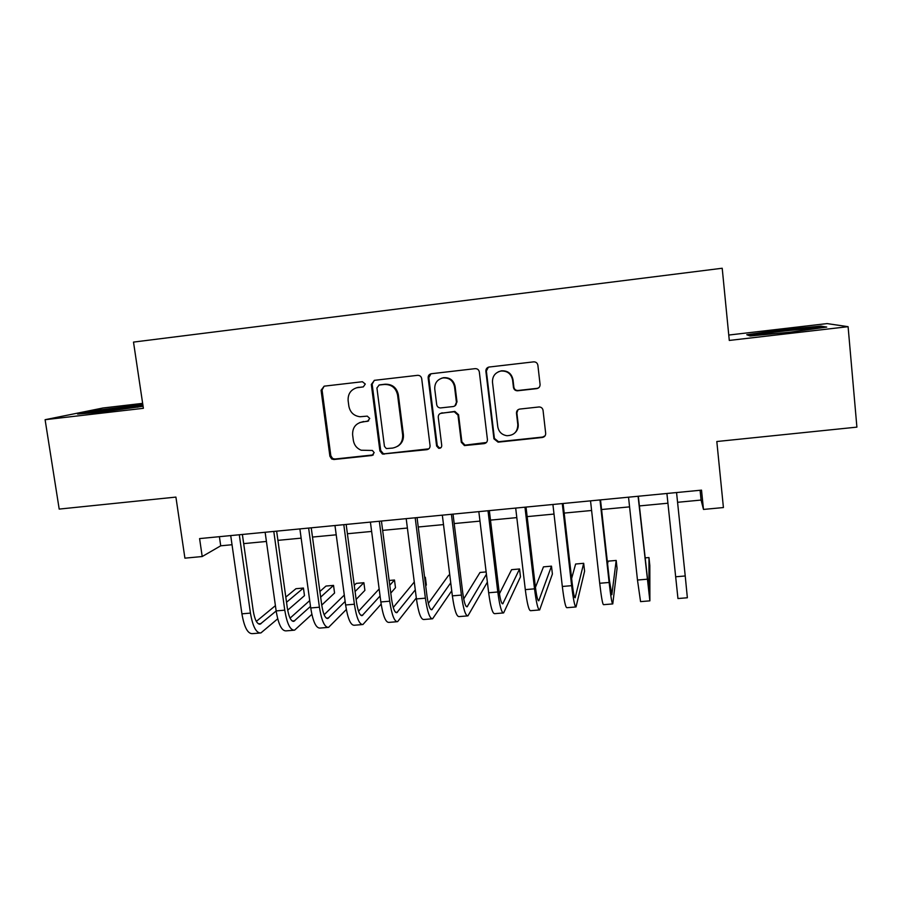 <?xml version="1.0" encoding="UTF-8"?>
<svg xmlns="http://www.w3.org/2000/svg" width="902" height="902" viewBox="0 0 902 902"><rect width="100%" height="100%" fill="white"/><g stroke="black" fill="none" stroke-linecap="round" stroke-linejoin="round"><path stroke-width="1.35" d="M365.287 384.038L362.412 381.726L324.168 386.169L321.078 390.273L329.895 456.243L331.665 458.983L333.943 459.513L371.996 455.487L374.183 452.657L372.402 450.47L361.172 450.222C356.775 448.395 354.17 445.114 353.347 440.379L352.626 434.877C352.378 427.683 355.704 423.342 362.593 421.854L367.554 421.302L369.752 418.449L367.283 416.126L360.011 416.747C353.855 415.912 350.134 412.394 348.86 406.182L348.127 400.646C347.8 393.971 350.754 389.653 356.966 387.691L363.326 386.879L365.287 384.038M536.724 388.627C538.99 388.142 540.106 386.744 540.072 384.41L537.874 365.231C537.378 362.954 535.968 361.826 533.646 361.86L488.918 367.058C486.821 367.644 485.806 369.042 485.874 371.241L493.935 438.823L498.096 442.16L542.339 437.481C544.594 437.008 545.71 435.621 545.676 433.321L543.049 410.331C542.621 408.234 541.335 407.106 539.193 406.949L519.789 409.068C517.545 409.542 516.44 410.94 516.474 413.24L517.804 424.605C517.669 431.765 514.039 435.463 506.901 435.711C501.783 434.843 498.75 431.866 497.78 426.77L492.492 382.245C492.334 376.258 495.142 372.526 500.903 371.049C507.274 370.722 511.163 373.687 512.584 379.956L513.452 387.42C513.926 389.619 515.279 390.746 517.522 390.791L536.724 388.627L538.866 387.657M142.64 403.363L102.952 407.997L45.1 419.701L59.194 509.089L175.913 497.092L184.91 558.158L202.206 556.534L199.59 538.595L701.519 490.136L703.481 509.427L723.415 507.555L716.819 441.518L856.9 427.131L848.094 326.682L827.055 323.592L728.76 335.048M45.1 419.701L143.384 408.313L133.507 342.095L722.209 268.244L729.29 340.437L848.094 326.682M421.708 378.648C421.2 376.405 419.825 375.3 417.57 375.333L374.465 380.328L371.32 384.466L379.9 450.932L382.448 454.044L426.872 449.681C429.059 449.23 430.119 447.866 430.062 445.599L421.708 378.648M431.37 373.732L475.151 368.647C477.44 368.614 478.838 369.73 479.334 371.996L487.418 439.511C487.463 441.8 486.37 443.164 484.148 443.626L464.451 445.577L461.305 442.284L457.99 415.1L454.258 411.752L441.473 413.139C439.274 413.612 438.203 414.988 438.259 417.265L441.743 445.487C441.687 447.46 440.672 448.407 438.71 448.317L436.613 446.028L428.146 377.904C428.067 375.762 429.036 374.386 431.055 373.778L431.37 373.732M677.571 502.301L701.079 500.058L703.481 509.427M202.206 556.534L220.719 545.811L232.028 544.729M243.675 543.624L266.417 541.459M277.917 540.354L301.155 538.144M312.498 537.062L336.22 534.807M347.405 533.747L371.624 531.436M382.651 530.387L407.388 528.031M418.246 526.993L443.502 524.592M454.191 523.566L479.977 521.119M490.496 520.116L516.812 517.613M527.151 516.62L554.02 514.061M564.178 513.091L591.599 510.487M601.578 509.529L629.573 506.868M639.36 505.932L667.92 503.215M219.4 536.69L220.719 545.811M700.087 490.282L701.079 500.058M142.82 404.558L94.676 410.579L77.595 414.063L100.821 412.158L143.08 406.283M820.876 326.107L781.47 329.906L746.766 334.721L750.069 335.984L790.614 332.139L826.739 327.076L820.876 326.107L820.978 327.2M94.8 411.335L94.676 410.579M133.361 406.103L133.248 405.37M781.538 330.684L781.47 329.906M363.089 386.924L356.527 387.792M359.808 422.531L368.681 420.884M324.145 386.169L322.059 389.991L330.831 455.769L332.601 458.498L334.868 459.028L373.349 454.901M374.274 380.362L372.154 384.207L380.7 450.47L383.237 453.582L384.771 453.751L428.845 448.824M379.133 385.075L376.923 387.961L384.444 446.355L386.338 448.565L392.55 448.091C399.496 446.637 402.867 442.296 402.664 435.057L397.579 395.031C395.955 387.894 391.569 384.376 384.41 384.466L379.201 385.019M397.511 446.343C401.841 443.716 403.803 439.815 403.397 434.64L402.664 435.057M379.945 384.816L385.199 384.207C392.336 384.117 396.711 387.623 398.334 394.738L403.397 434.64M440.435 413.42L454.845 411.402L458.566 414.74L461.869 441.845L465.004 445.137L486.449 442.487M430.919 373.811L428.811 377.656L437.245 445.588L439.342 447.866L441.01 447.64M454.529 386.755C453.075 380.486 449.173 377.543 442.848 377.938C437.256 379.449 434.561 383.136 434.753 389.01L436.692 404.603C437.12 406.678 438.383 407.794 440.48 407.941L453.199 406.543C455.409 406.069 456.491 404.682 456.435 402.393L454.529 386.755L455.115 386.484C453.661 380.238 449.782 377.307 443.48 377.69L441.281 378.344M454.856 405.923L456.435 402.393M455.115 386.484L457.021 402.078M498.276 371.838L501.354 370.823C507.702 370.497 511.581 373.451 513.001 379.697L513.869 387.15C514.332 389.337 515.685 390.465 517.917 390.498L537.062 388.356M515.189 432.61C517.5 430.299 518.503 427.503 518.199 424.222L517.804 424.605M517.962 409.779L516.88 412.89L518.199 424.222M488.365 367.204L486.37 371.015L494.397 438.395L498.558 441.721L542.666 437.053L545.101 435.79M259.753 633.046L252.492 633.644C247.779 633.937 244.25 627.33 241.916 613.834L230.72 535.596M277.703 618.817L260.87 632.956C256.236 633.238 252.763 626.619 250.44 613.101L239.289 534.762M242.379 534.469L253.236 610.891C254.77 619.899 257.081 624.308 260.182 624.139L276.159 610.981M286.52 602.265L303.433 588.048L295.946 588.713L285.81 597.079M256.326 621.388L275.414 605.648M303.433 588.048L304.481 595.647L287.682 610.192M137.059 407.242L139.821 406.667C142.257 405.911 137.95 406.148 126.911 407.4L95.488 412.034C93.481 412.53 94.191 412.665 97.619 412.428M99.716 412.248L101.103 412.124M84.134 413.533L95.477 411.199L142.933 405.291M809.748 329.455L810.864 329.207C819.072 327.178 774.029 331.654 762.934 333.932L761.547 334.236C759.856 334.653 760.375 334.834 763.103 334.743M748.322 335.318L781.673 330.673L819.862 327.009L823.176 327.584M293.533 630.261L286.114 630.87C281.751 631.129 278.425 624.477 276.147 610.913L265.132 532.27M311.855 614.363L294.571 630.171C290.286 630.419 287.016 623.756 284.761 610.169L273.791 531.436M276.643 531.154L287.321 607.971C288.82 617.024 290.996 621.467 293.86 621.32L310.502 606.403M320.661 597.135L333.537 585.387L325.983 586.052L319.894 591.498M290.072 618.129L309.702 600.597M333.537 585.387L334.563 593.031L321.743 605.073M327.64 627.442L320.052 628.074C316.038 628.299 312.926 621.591 310.716 607.959L299.881 528.91M346.334 609.515L328.587 627.364C324.664 627.589 321.608 620.869 319.409 607.215L308.631 528.076M311.235 527.817L321.732 605.028C323.187 614.115 325.227 618.603 327.854 618.468L345.139 601.454M355.084 591.509L363.878 582.715L356.267 583.38L354.26 585.342M324.134 614.758L344.282 595.083M363.878 582.715L364.893 590.382L356.132 599.413M362.063 624.601L354.306 625.244C350.664 625.447 347.755 618.682 345.613 604.971L334.969 525.528M381.151 604.114L362.92 624.534C359.368 624.725 356.527 617.96 354.385 604.227L343.797 524.671M346.165 524.445L356.482 602.051C357.891 611.195 359.785 615.705 362.164 615.604L380.069 596.008M389.777 585.24L394.49 580.009L389.157 580.482M358.534 611.229L379.156 588.961M394.49 580.009L395.482 587.721L390.791 593.088M396.824 621.737L388.897 622.391C385.616 622.56 382.933 615.75 380.847 601.961L370.406 522.111M416.307 597.97L397.59 621.67C394.411 621.828 391.784 615.006 389.709 601.206L379.325 521.243M381.433 521.04L391.558 599.041C392.934 608.23 394.681 612.785 396.812 612.695L415.281 589.885M424.718 578.081L425.361 577.28L424.628 577.348M393.261 607.486L414.277 582.015M425.361 577.28L426.342 585.026L425.699 585.849M431.923 618.84L423.816 619.505C420.907 619.64 418.449 612.785 416.431 598.928L406.193 518.65M451.744 590.799L432.599 618.783C429.792 618.907 427.39 612.041 425.383 598.161L415.191 517.782M417.051 517.601L426.984 596.008C428.315 605.242 429.916 609.831 431.799 609.763L450.741 582.793M449.794 575.126L448.677 575.228L428.315 603.449M467.349 615.919L459.073 616.596C456.547 616.709 454.315 609.786 452.364 595.861L442.33 515.166M487.373 582.14L467.935 615.863C465.511 615.965 463.335 609.042 461.407 595.083L451.417 514.287M453.029 514.129L462.76 592.941C464.045 602.232 465.488 606.854 467.112 606.809L486.415 574.258M486.133 571.924L480.011 572.466L463.707 598.962M503.136 612.965L494.668 613.664C492.537 613.732 490.541 606.764 488.658 592.761L478.827 511.637M489.346 510.622L498.885 589.852C500.114 599.187 501.411 603.844 502.764 603.821L519.552 568.97L520.477 576.818L503.62 612.92C501.591 612.988 499.652 606.009 497.791 591.983L488.005 510.757M519.552 568.97L511.603 569.669L499.426 593.787M539.261 609.977L530.613 610.699C528.888 610.733 527.118 603.709 525.302 589.626L515.685 508.085M526.035 507.082L535.36 586.717C536.555 596.109 537.682 600.811 538.776 600.811L551.483 566.152L552.396 574.033L539.644 609.955C538.02 609.977 536.318 602.942 534.525 588.837L524.964 507.183M551.483 566.152L543.478 566.862L535.438 587.36M575.747 606.967L566.907 607.7C565.588 607.711 564.066 600.631 562.318 586.469L552.915 504.489M563.085 503.508L572.206 583.56C573.345 593.009 574.326 597.733 575.138 597.767L583.695 563.31L584.586 571.225L576.028 606.945C574.822 606.945 573.356 599.853 571.631 585.669L562.284 503.587M583.695 563.31L575.623 564.021L571.631 578.509M612.582 603.934L603.551 604.678C602.66 604.644 601.375 597.507 599.706 583.267L590.528 500.858M600.518 499.888L609.414 580.381L611.849 594.689L616.19 560.435L617.069 568.395L612.774 603.912C611.984 603.878 610.767 596.729 609.121 582.466L599.988 499.945M616.19 560.435L608.049 561.157L607.598 564.009M649.79 600.856L640.567 601.623L637.477 580.042L628.525 497.182M638.323 496.247L648.933 591.577L648.978 557.549L649.823 565.543L649.88 600.856L638.086 496.269M648.978 557.549L644.93 557.898M675.621 576.784L685.227 575.972L687.358 597.767L677.954 598.533L666.905 493.484M685.227 575.972L676.556 492.548M358.985 387.229L358.117 387.499M368.399 420.941L367.554 421.302M363.45 421.482L362.593 421.854M372.819 455.014L371.996 455.487M334.868 459.028L333.943 459.513M330.831 455.769L329.895 456.243M322.059 389.991L321.078 390.273M427.525 449.23L426.872 449.681M384.771 453.751L383.993 454.213M380.7 450.47L379.9 450.932M372.154 384.207L371.32 384.466M398.334 394.738L397.579 395.031M385.199 384.207L384.41 384.466M461.869 441.845L461.305 442.284M458.566 414.74L457.99 415.1M454.416 411.425L453.83 411.774M442.104 412.789L441.473 413.139M437.245 445.588L436.613 446.028M428.811 377.656L428.146 377.904M241.916 613.834L250.44 613.101M258.457 623.846L261.106 623.632M276.147 610.913L284.761 610.169M292.259 621.016L294.706 620.813M310.716 607.959L319.409 607.215M326.389 618.152L328.632 617.971M345.613 604.971L354.385 604.227M360.834 615.265L362.863 615.096M380.847 601.961L389.709 601.206M395.617 612.357L397.432 612.199M416.431 598.928L425.383 598.161M430.739 609.414L432.34 609.278M452.364 595.861L461.407 595.083M466.187 606.437L467.574 606.324M488.658 592.761L497.791 591.983M501.986 603.438L503.147 603.348M525.302 589.626L534.525 588.837M538.144 600.405L539.069 600.337M562.318 586.469L571.631 585.669M574.653 597.349L575.341 597.293M599.706 583.267L609.121 582.466M637.477 580.042L646.982 579.231M357.846 387.42L356.966 387.691M332.601 458.498L331.665 458.983M383.237 453.582L382.448 454.044M379.731 384.85L378.919 385.109M454.845 411.402L454.258 411.752M439.342 447.866L438.71 448.317M443.48 377.69L442.848 377.938M259.449 624.207L260.182 624.139M96.559 412.496L95.488 412.034M762.709 334.755L761.547 334.236M293.173 621.377L293.86 621.32M327.223 618.524L327.854 618.468M361.601 615.649L362.164 615.604"/></g></svg>
